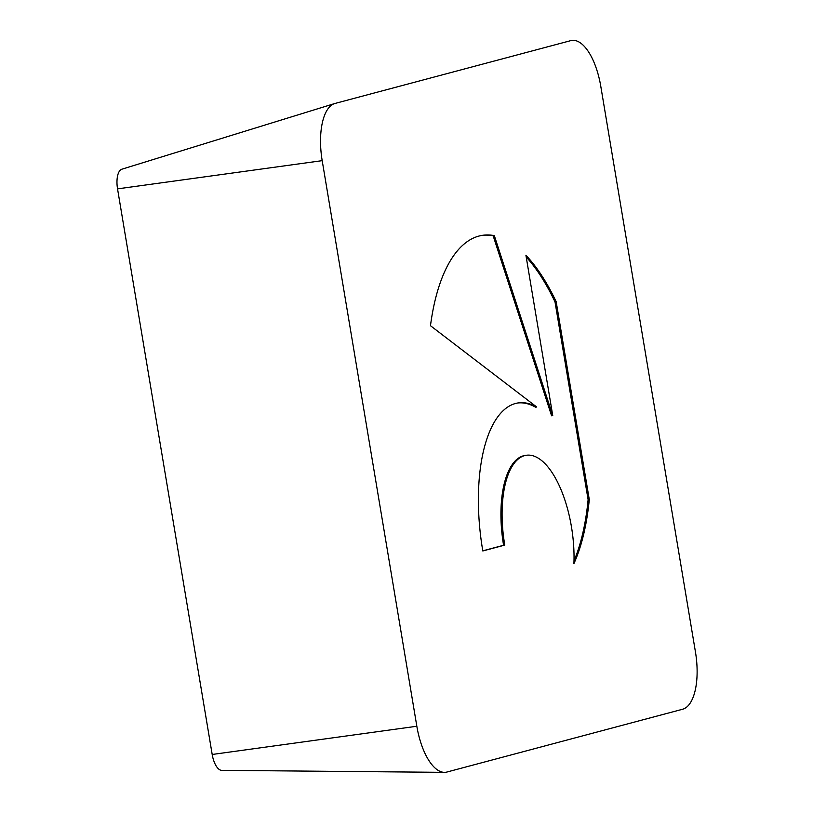 <?xml version="1.0" encoding="UTF-8"?>
<svg xmlns="http://www.w3.org/2000/svg" width="813" height="813" viewBox="0 0 813 813"><rect width="100%" height="100%" fill="white"/><g stroke="black" fill="none" stroke-linecap="round" stroke-linejoin="round"><path stroke-width="1.22" d="M589.283 499.558A184.185 77.845 -98.3 0 1 573.917 563.602A81.3 34.359 81.7 0 0 526.306 455.27A81.3 34.359 81.7 0 0 502.21 507.82A81.3 34.359 81.7 0 0 504.771 545.106L482.81 550.96A133.799 56.544 -98.3 0 1 518.227 402.913A133.799 56.544 -98.3 0 1 536.732 407.018L430.473 325.708A184.185 77.845 -98.3 0 1 482.678 235.292A184.185 77.845 -98.3 0 1 494.324 235.628L552.749 415.606L525.92 255.272A184.185 77.845 -98.3 0 1 556.183 301.745L589.283 499.558L588.114 499.731L555.015 301.918A184.185 77.845 81.7 0 0 526.204 257.01M482.79 550.818L503.593 545.279A81.3 34.359 -98.3 0 1 501.042 507.993A81.3 34.359 -98.3 0 1 525.137 455.443L526.306 455.27M504.771 545.106L503.593 545.279M573.998 560.909A184.185 77.845 81.7 0 0 588.114 499.731M556.183 301.745L555.015 301.918M552.749 415.606L551.58 415.778L493.156 235.79A184.185 77.845 81.7 0 0 482.099 235.384M494.324 235.628L493.156 235.79M536.732 407.018L535.564 407.191A133.799 56.544 81.7 0 0 517.647 403.004M600.807 86.432A52.266 22.083 81.7 0 0 570.736 40.65L335.027 103.444A52.266 22.083 81.7 0 0 334.671 103.546A52.266 22.083 81.7 0 0 322.192 160.659L416.835 726.253A52.266 22.083 81.7 0 0 444.406 772.35A52.266 22.083 81.7 0 0 446.916 772.035L682.615 709.241A52.266 22.083 81.7 0 0 695.461 652.026L600.807 86.432M121.96 169.185A17.988 7.602 81.7 0 0 121.838 169.216A17.988 7.602 81.7 0 0 117.539 188.87L212.193 754.474A17.988 7.602 81.7 0 0 221.675 770.338L444.406 772.35M322.192 160.659L117.539 188.87M416.835 726.253L212.193 754.474M121.838 169.216L334.671 103.546"/></g></svg>
